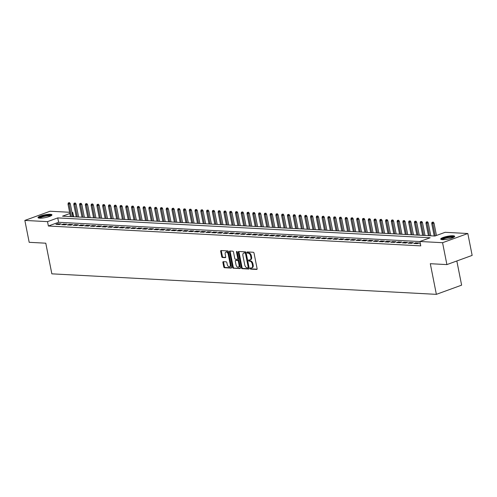 <?xml version="1.0" encoding="UTF-8"?>
<svg xmlns="http://www.w3.org/2000/svg" width="497" height="497" viewBox="0 0 497 497"><rect width="100%" height="100%" fill="white"/><g stroke="black" fill="none" stroke-linecap="round" stroke-linejoin="round"><path stroke-width="0.75" d="M250.165 268.504A0.627 0.379 -110 0 0 250.681 269.125L256.7 269.449A0.895 0.54 -110 0 0 256.837 269.43A0.895 0.54 -110 0 0 257.098 268.616L254.035 253.147A0.895 0.54 -110 0 0 253.296 252.259L247.276 251.942A0.627 0.379 -110 0 0 247.512 253.141L248.295 253.184A2.858 1.727 -110 0 1 250.65 256.03L250.904 257.322A2.858 1.727 -110 0 1 250.072 259.912A2.858 1.727 -110 0 1 249.637 259.974L248.854 259.931A0.627 0.379 -110 0 0 249.096 261.136L249.873 261.173A2.858 1.727 -110 0 1 252.234 264.019L252.488 265.311A2.858 1.727 -110 0 1 251.65 267.902A2.858 1.727 -110 0 1 251.221 267.964L250.438 267.92A0.627 0.379 -110 0 0 250.165 268.504M250.842 267.945A0.627 0.379 -110 0 0 251.358 268.877L257.067 269.181M247.674 251.96A0.627 0.379 -110 0 0 248.196 252.892L248.972 252.936L248.295 253.184M249.258 259.95A0.627 0.379 -110 0 0 249.78 260.888L250.556 260.925L249.873 261.173M50.303 214.294A7.101 1.41 168.8 0 1 51.949 214.853A7.101 1.41 168.8 0 1 47.507 217.09A7.101 1.41 168.8 0 1 39.654 218.171A7.101 1.41 168.8 0 1 38.014 217.611A7.101 1.41 168.8 0 1 42.456 215.375A7.101 1.41 168.8 0 1 50.303 214.294M453.009 235.771A7.101 1.41 168.8 0 1 454.656 236.33A7.101 1.41 168.8 0 1 450.214 238.566A7.101 1.41 168.8 0 1 442.361 239.647A7.101 1.41 168.8 0 1 440.721 239.088A7.101 1.41 168.8 0 1 445.163 236.852A7.101 1.41 168.8 0 1 453.009 235.771M223.283 261.671A0.895 0.54 -110 0 0 223.147 261.689A0.895 0.54 -110 0 0 222.886 262.497L223.743 266.839A0.895 0.54 -110 0 0 224.482 267.728L231.167 268.082A0.895 0.54 -110 0 0 231.304 268.063A0.895 0.54 -110 0 0 231.565 267.256L228.502 251.786A0.895 0.54 -110 0 0 227.763 250.898L221.078 250.544A0.895 0.54 -110 0 0 220.941 250.563A0.895 0.54 -110 0 0 220.68 251.37L221.718 256.614A0.895 0.54 -110 0 0 222.457 257.502L225.321 257.657A0.895 0.54 -110 0 0 225.452 257.632A0.895 0.54 -110 0 0 225.713 256.825L225.203 254.228A2.392 1.441 -110 0 1 225.899 252.06A2.392 1.441 -110 0 1 228.235 254.389L230.248 264.572A2.392 1.441 -110 0 1 229.552 266.734A2.392 1.441 -110 0 1 227.216 264.41L226.88 262.714A0.895 0.54 -110 0 0 226.141 261.82L223.283 261.671M69.866 213.499L62.523 216.17L434.918 236.032L445.157 232.304L467.814 233.515L472.15 255.402L446.902 264.59L430.303 263.708L436.366 294.348L51.85 273.841L45.78 243.195L29.186 242.312L24.85 220.426L50.098 211.231L69.623 212.275M446.902 264.59L442.566 242.704L419.903 241.499L430.141 237.771L57.745 217.91L47.513 221.637L24.85 220.426M419.915 241.554L58.615 222.283L48.377 226.011L420.773 245.872L419.903 241.499M48.377 226.011L47.513 221.637M241.368 267.777A0.895 0.54 -110 0 0 242.107 268.666L248.792 269.026A0.895 0.54 -110 0 0 248.929 269.007A0.895 0.54 -110 0 0 249.19 268.194L246.127 252.731A0.895 0.54 -110 0 0 245.388 251.836L238.703 251.482A0.895 0.54 -110 0 0 238.566 251.501A0.895 0.54 -110 0 0 238.305 252.308L241.368 267.777L242.051 267.529A0.895 0.54 -110 0 0 242.791 268.417L249.159 268.759M239.983 268.554L233.292 268.2A0.895 0.54 -110 0 1 232.559 267.311L229.496 251.842A0.895 0.54 -110 0 1 229.757 251.028A0.895 0.54 -110 0 1 229.894 251.01L232.751 251.165A0.895 0.54 -110 0 1 233.491 252.054L234.733 258.328A0.895 0.54 -110 0 0 235.466 259.217L237.367 259.316A0.895 0.54 -110 0 0 237.504 259.297A0.895 0.54 -110 0 0 237.765 258.49L236.473 251.96A0.627 0.379 -110 0 1 237.262 251.998L240.38 267.728A0.895 0.54 -110 0 1 240.119 268.535A0.895 0.54 -110 0 1 239.983 268.554L240.231 268.461M420.307 243.518L419.661 243.747L420.356 243.791M413.883 243.443L417.35 243.629L419.052 243.008L415.591 242.822L413.883 243.443M408.112 243.132L411.572 243.319L413.28 242.698L409.814 242.511L408.112 243.132M402.34 242.828L405.8 243.014L407.509 242.393L404.042 242.207L402.34 242.828M396.563 242.517L400.029 242.704L401.731 242.082L398.271 241.896L396.563 242.517M390.791 242.213L394.251 242.393L395.96 241.772L392.493 241.592L390.791 242.213M385.013 241.902L388.48 242.089L390.188 241.467L386.722 241.281L385.013 241.902M379.242 241.592L382.709 241.778L384.411 241.157L380.951 240.977L379.242 241.592M373.471 241.287L376.931 241.474L378.639 240.852L375.173 240.666L373.471 241.287M367.693 240.977L371.16 241.163L372.868 240.542L369.401 240.355L367.693 240.977M361.922 240.672L365.388 240.859L367.09 240.237L363.63 240.051L361.922 240.672M356.15 240.362L359.611 240.548L361.319 239.927L357.852 239.74L356.15 240.362M350.373 240.057L353.839 240.237L355.548 239.616L352.081 239.436L350.373 240.057M344.601 239.747L348.068 239.933L349.77 239.312L346.31 239.125L344.601 239.747M338.83 239.442L342.29 239.622L343.999 239.001L340.532 238.821L338.83 239.442M333.052 239.132L336.519 239.318L338.227 238.697L334.761 238.51L333.052 239.132M327.281 238.821L330.747 239.007L332.45 238.386L328.989 238.2L327.281 238.821M321.509 238.517L324.97 238.703L326.678 238.082L323.212 237.895L321.509 238.517M315.732 238.206L319.198 238.392L320.907 237.771L317.44 237.585L315.732 238.206M309.96 237.901L313.427 238.082L315.129 237.46L311.669 237.28L309.96 237.901M304.189 237.591L307.649 237.777L309.358 237.156L305.891 236.97L304.189 237.591M298.411 237.286L301.878 237.467L303.586 236.845L300.12 236.665L298.411 237.286M292.64 236.976L296.106 237.162L297.809 236.541L294.348 236.355L292.64 236.976M286.868 236.665L290.329 236.852L292.037 236.23L288.571 236.044L286.868 236.665M281.091 236.361L284.557 236.547L286.26 235.926L282.799 235.74L281.091 236.361M275.319 236.05L278.786 236.237L280.488 235.615L277.028 235.429L275.319 236.05M269.548 235.746L273.008 235.926L274.717 235.305L271.25 235.124L269.548 235.746M263.77 235.435L267.237 235.621L268.939 235L265.479 234.814L263.77 235.435M257.999 235.131L261.459 235.311L263.168 234.69L259.701 234.509L257.999 235.131M252.227 234.82L255.688 235.006L257.396 234.385L253.93 234.199L252.227 234.82M246.45 234.509L249.916 234.696L251.619 234.075L248.158 233.888L246.45 234.509M240.678 234.205L244.139 234.391L245.847 233.77L242.381 233.584L240.678 234.205M234.901 233.894L238.367 234.081L240.076 233.46L236.609 233.273L234.901 233.894M229.129 233.59L232.596 233.77L234.298 233.149L230.838 232.969L229.129 233.59M223.358 233.279L226.818 233.466L228.527 232.844L225.06 232.658L223.358 233.279M217.58 232.975L221.047 233.155L222.755 232.534L219.289 232.354L217.58 232.975M211.809 232.664L215.276 232.851L216.978 232.229L213.517 232.043L211.809 232.664M206.038 232.354L209.498 232.54L211.206 231.919L207.74 231.732L206.038 232.354M200.26 232.049L203.727 232.236L205.435 231.614L201.968 231.428L200.26 232.049M194.489 231.739L197.955 231.925L199.657 231.304L196.197 231.117L194.489 231.739M188.717 231.434L192.177 231.614L193.886 230.993L190.419 230.813L188.717 231.434M182.939 231.124L186.406 231.31L188.114 230.689L184.648 230.502L182.939 231.124M177.168 230.819L180.635 230.999L182.337 230.378L178.877 230.198L177.168 230.819M171.397 230.509L174.857 230.695L176.565 230.074L173.099 229.887L171.397 230.509M165.619 230.198L169.086 230.384L170.794 229.763L167.327 229.577L165.619 230.198M159.848 229.894L163.314 230.08L165.016 229.459L161.556 229.272L159.848 229.894M154.076 229.583L157.537 229.769L159.245 229.148L155.778 228.962L154.076 229.583M148.299 229.279L151.765 229.459L153.474 228.837L150.007 228.657L148.299 229.279M142.527 228.968L145.994 229.154L147.696 228.533L144.236 228.347L142.527 228.968M136.756 228.663L140.216 228.844L141.925 228.222L138.458 228.042L136.756 228.663M130.978 228.353L134.445 228.539L136.147 227.918L132.687 227.732L130.978 228.353M125.207 228.042L128.673 228.229L130.376 227.607L126.915 227.421L125.207 228.042M119.435 227.738L122.896 227.924L124.604 227.303L121.138 227.117L119.435 227.738M113.658 227.427L117.124 227.614L118.826 226.992L115.366 226.806L113.658 227.427M107.886 227.123L111.347 227.303L113.055 226.682L109.595 226.502L107.886 227.123M102.115 226.812L105.575 226.999L107.284 226.377L103.817 226.191L102.115 226.812M96.337 226.508L99.804 226.688L101.506 226.067L98.046 225.887L96.337 226.508M90.566 226.197L94.026 226.383L95.735 225.762L92.268 225.576L90.566 226.197M84.794 225.887L88.255 226.073L89.963 225.452L86.497 225.265L84.794 225.887M79.017 225.582L82.483 225.768L84.186 225.147L80.725 224.961L79.017 225.582M73.245 225.271L76.706 225.458L78.414 224.837L74.948 224.65L73.245 225.271M67.468 224.967L70.934 225.147L72.643 224.526L69.176 224.346L67.468 224.967M61.696 224.656L65.163 224.843L66.865 224.222L63.405 224.035L61.696 224.656M61.094 223.911L57.627 223.731L55.925 224.352L59.385 224.532L61.094 223.911M436.366 294.348L461.62 285.154L456.83 260.975M467.814 233.515L442.566 242.704M71.99 212.399L72.761 212.443L72.053 212.704M73.618 216.76L72.761 212.443M58.615 222.283L57.745 217.91M415.591 242.822L415.734 243.542M409.814 242.511L409.957 243.232M404.042 242.207L404.185 242.927M398.271 241.896L398.414 242.617M392.493 241.592L392.636 242.312M386.722 241.281L386.865 242.002M380.951 240.977L381.093 241.691M375.173 240.666L375.316 241.387M369.401 240.355L369.544 241.076M363.63 240.051L363.773 240.772M357.852 239.74L357.995 240.461M352.081 239.436L352.224 240.157M346.31 239.125L346.452 239.846M340.532 238.821L340.675 239.535M334.761 238.51L334.903 239.231M328.989 238.2L329.132 238.92M323.212 237.895L323.354 238.616M317.44 237.585L317.583 238.305M311.669 237.28L311.812 238.001M305.891 236.97L306.034 237.69M300.12 236.665L300.263 237.38M294.348 236.355L294.485 237.075M288.571 236.044L288.714 236.765M282.799 235.74L282.942 236.46M277.028 235.429L277.164 236.15M271.25 235.124L271.393 235.845M265.479 234.814L265.622 235.535M259.701 234.509L259.844 235.224M253.93 234.199L254.073 234.919M248.158 233.888L248.301 234.609M242.381 233.584L242.524 234.304M236.609 233.273L236.752 233.994M230.838 232.969L230.981 233.689M225.06 232.658L225.203 233.379M219.289 232.354L219.432 233.068M213.517 232.043L213.66 232.764M207.74 231.732L207.883 232.453M201.968 231.428L202.111 232.149M196.197 231.117L196.34 231.838M190.419 230.813L190.562 231.534M184.648 230.502L184.791 231.223M178.877 230.198L179.019 230.912M173.099 229.887L173.242 230.608M167.327 229.577L167.47 230.297M161.556 229.272L161.699 229.993M155.778 228.962L155.921 229.682M150.007 228.657L150.15 229.378M144.236 228.347L144.379 229.067M138.458 228.042L138.601 228.757M132.687 227.732L132.829 228.452M126.915 227.421L127.052 228.142M121.138 227.117L121.28 227.837M115.366 226.806L115.509 227.527M109.595 226.502L109.731 227.222M103.817 226.191L103.96 226.912M98.046 225.887L98.189 226.601M92.268 225.576L92.411 226.297M86.497 225.265L86.64 225.986M80.725 224.961L80.868 225.681M74.948 224.65L75.09 225.371M69.176 224.346L69.319 225.066M63.405 224.035L63.548 224.756M57.627 223.731L57.77 224.445M251.65 267.902L252.333 267.653A2.858 1.727 -110 0 0 253.172 265.063L252.488 265.311M250.556 260.925A2.858 1.727 -110 0 1 252.917 263.77L253.172 265.063M250.072 259.912L250.755 259.664A2.858 1.727 -110 0 0 251.588 257.073L250.904 257.322M248.972 252.936A2.858 1.727 -110 0 1 251.333 255.781L251.588 257.073M239.02 251.501A0.895 0.54 -110 0 0 238.989 252.06L242.051 267.529M247.935 267.79A0.627 0.379 -110 0 0 248.208 267.206L245.518 253.632A0.627 0.379 -110 0 0 245.002 253.01L244.182 252.967A2.858 1.727 -110 0 0 243.747 253.029A2.858 1.727 -110 0 0 242.915 255.62L244.754 264.901A2.858 1.727 -110 0 0 247.108 267.746L247.935 267.79M248.109 267.721L248.612 267.541A0.627 0.379 -110 0 0 248.891 266.957L248.208 267.206M243.747 253.029L244.431 252.78A2.858 1.727 -110 0 1 244.866 252.718L245.686 252.762A0.627 0.379 -110 0 1 246.201 253.383L248.891 266.957M240.349 268.287L233.292 268.2M230.204 251.028A0.895 0.54 -110 0 0 230.179 251.594L233.242 267.063A0.895 0.54 -110 0 0 233.975 267.951M238.051 259.067A0.895 0.54 -110 0 0 238.187 259.049A0.895 0.54 -110 0 0 238.448 258.241L237.156 251.712A0.627 0.379 -110 0 0 237.156 251.712L236.473 251.96M236.019 264.839A2.392 1.441 -110 0 0 238.355 267.162A2.392 1.441 -110 0 0 239.051 265L238.343 261.41A0.895 0.54 -110 0 0 237.603 260.521L235.708 260.422A0.895 0.54 -110 0 0 235.572 260.44A0.895 0.54 -110 0 0 235.311 261.248L236.019 264.839M238.355 267.162L239.038 266.914A2.392 1.441 -110 0 0 239.734 264.752L239.051 265M236.137 260.26A0.895 0.54 -110 0 1 236.255 260.192A0.895 0.54 -110 0 1 236.392 260.173L238.287 260.273A0.895 0.54 -110 0 1 239.026 261.161L239.734 264.752M229.552 266.734L230.235 266.485A2.392 1.441 -110 0 0 230.931 264.323L230.248 264.572M225.899 252.06L226.582 251.811A2.392 1.441 -110 0 1 228.912 254.141L230.931 264.323M221.395 250.556A0.895 0.54 -110 0 0 221.364 251.122L222.401 256.365A0.895 0.54 -110 0 0 223.141 257.253L225.688 257.39M223.6 261.689A0.895 0.54 -110 0 0 223.569 262.248L224.427 266.591A0.895 0.54 -110 0 0 225.166 267.479L231.534 267.821M433.278 222.084L432.017 222.302L433.278 222.084L434.011 223.134L431.744 223.526L434.21 235.994M432.595 222.333L435.223 235.92M434.011 223.134L436.453 235.472M431.744 223.526L432.017 222.302M441.796 239.597A6.144 1.218 168.8 0 1 445.66 237.665A6.144 1.218 168.8 0 1 452.432 236.734A6.144 1.218 168.8 0 1 453.854 237.212M453.276 237.51A5.691 1.131 -11.2 0 0 452.177 237.293A5.691 1.131 -11.2 0 0 446.542 237.995A5.691 1.131 -11.2 0 0 442.442 239.653M454.475 236.746A7.057 1.398 -11.2 0 0 453.115 236.485A7.057 1.398 -11.2 0 0 446.12 237.355A7.057 1.398 -11.2 0 0 441.044 239.405M39.089 218.115A6.144 1.218 168.8 0 1 39.443 217.587A6.144 1.218 168.8 0 1 46.016 215.53A6.144 1.218 168.8 0 1 51.148 215.729M50.57 216.027A5.691 1.131 -11.2 0 0 45.376 216.189A5.691 1.131 -11.2 0 0 39.946 217.978A5.691 1.131 -11.2 0 0 39.735 218.171M51.769 215.269A7.057 1.398 -11.2 0 0 45.333 215.468A7.057 1.398 -11.2 0 0 38.598 217.686A7.057 1.398 -11.2 0 0 38.337 217.928M427.507 221.774L426.246 221.991L427.507 221.774L428.234 222.83L425.966 223.221L428.439 235.684M426.824 222.022L429.476 235.74M428.234 222.83L430.806 235.814M425.966 223.221L426.246 221.991M421.729 221.469L420.474 221.687L421.729 221.469L422.462 222.519L420.195 222.911L422.661 235.379M421.052 221.718L423.705 235.435M422.462 222.519L425.034 235.503M420.195 222.911L420.474 221.687M415.958 221.159L414.697 221.376L415.958 221.159L416.691 222.209L414.423 222.6L416.89 235.069M415.275 221.407L417.927 235.124M416.691 222.209L419.257 235.199M414.423 222.6L414.697 221.376M410.187 220.854L408.925 221.072L410.187 220.854L410.913 221.904L408.646 222.296L411.118 234.764M409.503 221.103L412.156 234.82M410.913 221.904L413.485 234.888M408.646 222.296L408.925 221.072M404.409 220.544L403.154 220.761L404.409 220.544L405.142 221.594L402.874 221.985L405.341 234.454M403.732 220.792L406.378 234.509M405.142 221.594L407.714 234.584M402.874 221.985L403.154 220.761M398.637 220.233L397.376 220.457L398.637 220.233L399.364 221.289L397.097 221.681L399.569 234.149M397.954 220.482L400.607 234.205M399.364 221.289L401.936 234.273M397.097 221.681L397.376 220.457M392.866 219.929L391.605 220.146L392.866 219.929L393.593 220.979L391.325 221.37L393.798 233.838M392.183 220.177L394.835 233.894M393.593 220.979L396.165 233.963M391.325 221.37L391.605 220.146M387.088 219.618L385.834 219.836L387.088 219.618L387.822 220.674L385.554 221.066L388.02 233.528M386.411 219.867L389.058 233.584M387.822 220.674L390.393 233.658M385.554 221.066L385.834 219.836M381.317 219.314L380.056 219.531L381.317 219.314L382.044 220.364L379.776 220.755L382.249 233.223M380.634 219.562L383.286 233.279M382.044 220.364L384.616 233.348M379.776 220.755L380.056 219.531M375.546 219.003L374.284 219.22L375.546 219.003L376.272 220.053L374.005 220.444L376.471 232.913M374.862 219.252L377.515 232.969M376.272 220.053L378.844 233.043M374.005 220.444L374.284 219.22M369.768 218.699L368.513 218.916L369.768 218.699L370.501 219.749L368.234 220.14L370.7 232.608M369.091 218.947L371.737 232.664M370.501 219.749L373.073 232.733M368.234 220.14L368.513 218.916M363.997 218.388L362.735 218.605L363.997 218.388L364.723 219.438L362.456 219.829L364.928 232.298M363.313 218.637L365.966 232.354M364.723 219.438L367.295 232.428M362.456 219.829L362.735 218.605M358.225 218.084L356.964 218.301L358.225 218.084L358.952 219.134L356.684 219.525L359.151 231.993M357.542 218.326L360.195 232.049M358.952 219.134L361.524 232.118M356.684 219.525L356.964 218.301M352.448 217.773L351.193 217.99L352.448 217.773L353.181 218.823L350.913 219.214L353.379 231.683M351.77 218.021L354.417 231.739M353.181 218.823L355.753 231.807M350.913 219.214L351.193 217.99M346.676 217.462L345.415 217.68L346.676 217.462L347.403 218.518L345.135 218.91L347.608 231.372M345.993 217.711L348.646 231.428M347.403 218.518L349.975 231.503M345.135 218.91L345.415 217.68M340.905 217.158L339.644 217.375L340.905 217.158L341.632 218.208L339.364 218.599L341.83 231.068M340.221 217.406L342.874 231.124M341.632 218.208L344.204 231.192M339.364 218.599L339.644 217.375M335.127 216.847L333.872 217.065L335.127 216.847L335.86 217.897L333.593 218.289L336.059 230.757M334.444 217.096L337.096 230.813M335.86 217.897L338.432 230.888M333.593 218.289L333.872 217.065M329.356 216.543L328.095 216.76L329.356 216.543L330.083 217.593L327.815 217.984L330.288 230.453M328.672 216.791L331.325 230.509M330.083 217.593L332.655 230.577M327.815 217.984L328.095 216.76M323.584 216.232L322.323 216.45L323.584 216.232L324.311 217.282L322.044 217.674L324.51 230.142M322.901 216.481L325.554 230.198M324.311 217.282L326.883 230.273M322.044 217.674L322.323 216.45M317.807 215.928L316.546 216.145L317.807 215.928L318.54 216.978L316.272 217.369L318.739 229.838M317.123 216.17L319.776 229.894M318.54 216.978L321.112 229.962M316.272 217.369L316.546 216.145M312.035 215.617L310.774 215.835L312.035 215.617L312.762 216.667L310.495 217.059L312.967 229.527M311.352 215.866L314.005 229.583M312.762 216.667L315.334 229.651M310.495 217.059L310.774 215.835M306.264 215.307L305.003 215.524L306.264 215.307L306.991 216.363L304.723 216.754L307.189 229.216M305.58 215.555L308.233 229.272M306.991 216.363L309.563 229.347M304.723 216.754L305.003 215.524M300.486 215.002L299.225 215.22L300.486 215.002L301.219 216.052L298.952 216.443L301.418 228.912M299.803 215.251L302.456 228.968M301.219 216.052L303.791 229.036M298.952 216.443L299.225 215.22M294.715 214.692L293.454 214.909L294.715 214.692L295.442 215.741L293.174 216.133L295.647 228.601M294.031 214.94L296.684 228.657M295.442 215.741L298.014 228.732M293.174 216.133L293.454 214.909M288.943 214.387L287.682 214.605L288.943 214.387L289.67 215.437L287.403 215.828L289.869 228.297M288.26 214.636L290.913 228.353M289.67 215.437L292.242 228.421M287.403 215.828L287.682 214.605M283.166 214.077L281.905 214.294L283.166 214.077L283.899 215.126L281.631 215.518L284.098 227.986M282.482 214.325L285.135 228.042M283.899 215.126L286.465 228.117M281.631 215.518L281.905 214.294M277.394 213.772L276.133 213.99L277.394 213.772L278.121 214.822L275.854 215.213L278.326 227.682M276.711 214.021L279.364 227.738M278.121 214.822L280.693 227.806M275.854 215.213L276.133 213.99M271.623 213.462L270.362 213.679L271.623 213.462L272.35 214.511L270.082 214.903L272.549 227.371M270.94 213.71L273.592 227.427M272.35 214.511L274.922 227.496M270.082 214.903L270.362 213.679M265.845 213.151L264.584 213.368L265.845 213.151L266.578 214.207L264.311 214.598L266.777 227.061M265.162 213.399L267.815 227.117M266.578 214.207L269.144 227.191M264.311 214.598L264.584 213.368M260.074 212.846L258.813 213.064L260.074 212.846L260.801 213.896L258.533 214.288L261.006 226.756M259.391 213.095L262.043 226.812M260.801 213.896L263.373 226.88M258.533 214.288L258.813 213.064M254.296 212.536L253.041 212.753L254.296 212.536L255.029 213.586L252.762 213.977L255.228 226.446M253.619 212.784L256.272 226.502M255.029 213.586L257.601 226.576M252.762 213.977L253.041 212.753M248.525 212.231L247.264 212.449L248.525 212.231L249.258 213.281L246.99 213.673L249.457 226.141M247.841 212.48L250.494 226.197M249.258 213.281L251.824 226.265M246.99 213.673L247.264 212.449M242.753 211.921L241.492 212.138L242.753 211.921L243.48 212.971L241.213 213.362L243.685 225.831M242.07 212.169L244.723 225.887M243.48 212.971L246.052 225.961M241.213 213.362L241.492 212.138M236.976 211.616L235.721 211.834L236.976 211.616L237.709 212.666L235.441 213.058L237.908 225.526M236.299 211.865L238.945 225.582M237.709 212.666L240.281 225.65M235.441 213.058L235.721 211.834M231.204 211.306L229.943 211.523L231.204 211.306L231.931 212.356L229.664 212.747L232.136 225.216M230.521 211.554L233.174 225.271M231.931 212.356L234.503 225.34M229.664 212.747L229.943 211.523M225.433 210.995L224.172 211.213L225.433 210.995L226.16 212.051L223.892 212.443L226.365 224.905M224.75 211.244L227.402 224.961M226.16 212.051L228.732 225.035M223.892 212.443L224.172 211.213M219.655 210.691L218.4 210.908L219.655 210.691L220.388 211.741L218.121 212.132L220.587 224.601M218.978 210.939L221.625 224.656M220.388 211.741L222.96 224.725M218.121 212.132L218.4 210.908M213.884 210.38L212.623 210.598L213.884 210.38L214.611 211.43L212.343 211.821L214.816 224.29M213.201 210.629L215.853 224.346M214.611 211.43L217.183 224.42M212.343 211.821L212.623 210.598M208.113 210.076L206.851 210.293L208.113 210.076L208.839 211.126L206.572 211.517L209.038 223.985M207.429 210.324L210.082 224.041M208.839 211.126L211.411 224.11M206.572 211.517L206.851 210.293M202.335 209.765L201.08 209.982L202.335 209.765L203.068 210.815L200.8 211.206L203.267 223.675M201.658 210.014L204.304 223.731M203.068 210.815L205.64 223.805M200.8 211.206L201.08 209.982M196.563 209.461L195.302 209.678L196.563 209.461L197.29 210.511L195.023 210.902L197.495 223.37M195.88 209.709L198.533 223.426M197.29 210.511L199.862 223.495M195.023 210.902L195.302 209.678M190.792 209.15L189.531 209.367L190.792 209.15L191.519 210.2L189.251 210.591L191.718 223.06M190.109 209.399L192.761 223.116M191.519 210.2L194.091 223.184M189.251 210.591L189.531 209.367M185.014 208.839L183.76 209.057L185.014 208.839L185.748 209.896L183.48 210.287L185.946 222.749M184.331 209.088L186.984 222.805M185.748 209.896L188.32 222.88M183.48 210.287L183.76 209.057M179.243 208.535L177.982 208.752L179.243 208.535L179.97 209.585L177.702 209.976L180.175 222.445M178.56 208.783L181.212 222.501M179.97 209.585L182.542 222.569M177.702 209.976L177.982 208.752M173.472 208.224L172.21 208.442L173.472 208.224L174.198 209.274L171.931 209.666L174.397 222.134M172.788 208.473L175.441 222.19M174.198 209.274L176.77 222.265M171.931 209.666L172.21 208.442M167.694 207.92L166.439 208.137L167.694 207.92L168.427 208.97L166.16 209.361L168.626 221.83M167.011 208.168L169.663 221.886M168.427 208.97L170.999 221.954M166.16 209.361L166.439 208.137M161.923 207.609L160.661 207.827L161.923 207.609L162.649 208.659L160.382 209.051L162.854 221.519M161.239 207.858L163.892 221.575M162.649 208.659L165.221 221.65M160.382 209.051L160.661 207.827M156.151 207.305L154.89 207.522L156.151 207.305L156.878 208.355L154.61 208.746L157.077 221.215M155.468 207.553L158.121 221.271M156.878 208.355L159.45 221.339M154.61 208.746L154.89 207.522M150.374 206.994L149.112 207.212L150.374 206.994L151.107 208.044L148.839 208.436L151.305 220.904M149.69 207.243L152.343 220.96M151.107 208.044L153.679 221.028M148.839 208.436L149.112 207.212M144.602 206.684L143.341 206.901L144.602 206.684L145.329 207.74L143.061 208.131L145.534 220.593M143.919 206.932L146.572 220.649M145.329 207.74L147.901 220.724M143.061 208.131L143.341 206.901M138.831 206.379L137.57 206.597L138.831 206.379L139.558 207.429L137.29 207.821L139.756 220.289M138.147 206.628L140.8 220.345M139.558 207.429L142.13 220.413M137.29 207.821L137.57 206.597M133.053 206.069L131.792 206.286L133.053 206.069L133.786 207.119L131.519 207.51L133.985 219.978M132.37 206.317L135.022 220.034M133.786 207.119L136.352 220.109M131.519 207.51L131.792 206.286M127.282 205.764L126.021 205.982L127.282 205.764L128.009 206.814L125.741 207.206L128.214 219.674M126.598 206.013L129.251 219.73M128.009 206.814L130.581 219.798M125.741 207.206L126.021 205.982M121.51 205.454L120.249 205.671L121.51 205.454L122.237 206.503L119.97 206.895L122.436 219.363M120.827 205.702L123.48 219.419M122.237 206.503L124.809 219.494M119.97 206.895L120.249 205.671M115.733 205.149L114.472 205.367L115.733 205.149L116.466 206.199L114.198 206.59L116.665 219.059M115.049 205.398L117.702 219.115M116.466 206.199L119.031 219.183M114.198 206.59L114.472 205.367M109.961 204.839L108.7 205.056L109.961 204.839L110.688 205.888L108.421 206.28L110.893 218.748M109.278 205.087L111.931 218.804M110.688 205.888L113.26 218.873M108.421 206.28L108.7 205.056M104.184 204.528L102.929 204.745L104.184 204.528L104.917 205.584L102.649 205.975L105.115 218.444M103.506 204.776L106.159 218.494M104.917 205.584L107.489 218.568M102.649 205.975L102.929 204.745M98.412 204.224L97.151 204.441L98.412 204.224L99.145 205.273L96.878 205.665L99.344 218.133M97.729 204.472L100.382 218.189M99.145 205.273L101.711 218.258M96.878 205.665L97.151 204.441M92.641 203.913L91.38 204.13L92.641 203.913L93.368 204.963L91.1 205.354L93.573 217.823M91.957 204.161L94.61 217.879M93.368 204.963L95.94 217.953M91.1 205.354L91.38 204.13M86.863 203.608L85.608 203.826L86.863 203.608L87.596 204.658L85.329 205.05L87.795 217.518M86.186 203.857L88.833 217.574M87.596 204.658L90.168 217.643M85.329 205.05L85.608 203.826M81.092 203.298L79.831 203.515L81.092 203.298L81.819 204.348L79.551 204.739L82.024 217.208M80.408 203.546L83.061 217.264M81.819 204.348L84.391 217.338M79.551 204.739L79.831 203.515M75.32 202.993L74.059 203.211L75.32 202.993L76.047 204.043L73.78 204.435L76.252 216.903M74.637 203.242L77.29 216.959M76.047 204.043L78.619 217.027M73.78 204.435L74.059 203.211M69.543 202.683L68.288 202.9L69.543 202.683L70.276 203.733L68.008 204.124L70.475 216.593M68.866 202.931L71.512 216.649M70.276 203.733L72.848 216.717M68.008 204.124L68.288 202.9M251.358 268.877L250.681 269.125M248.196 252.892L247.512 253.141M249.78 260.888L249.096 261.136M252.917 263.77L252.234 264.019M251.333 255.781L250.65 256.03M238.989 252.06L238.305 252.308M242.791 268.417L242.107 268.666M246.201 253.383L245.518 253.632M245.686 252.762L245.002 253.01M244.866 252.718L244.182 252.967M233.242 267.063L232.559 267.311M230.179 251.594L229.496 251.842M238.448 258.241L237.765 258.49M239.026 261.161L238.343 261.41M238.287 260.273L237.603 260.521M236.392 260.173L235.708 260.422M228.912 254.141L228.235 254.389M223.141 257.253L222.457 257.502M222.401 256.365L221.718 256.614M221.364 251.122L220.68 251.37M225.166 267.479L224.482 267.728M224.427 266.591L223.743 266.839M223.569 262.248L222.886 262.497M248.711 267.529L248.028 267.777M238.187 259.049L237.504 259.297M236.255 260.192L235.572 260.44"/></g></svg>
